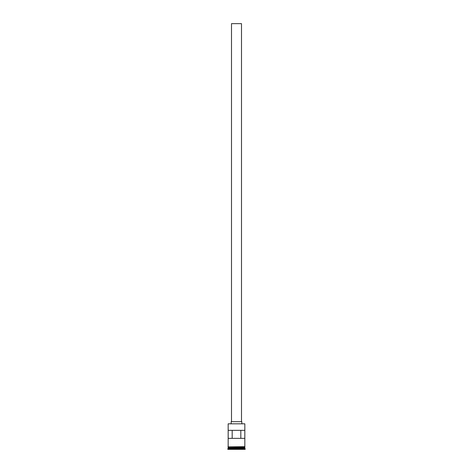 <?xml version="1.0" encoding="UTF-8"?>
<svg xmlns="http://www.w3.org/2000/svg" width="473" height="473" viewBox="0 0 473 473"><rect width="100%" height="100%" fill="white"/><g stroke="black" fill="none" stroke-linecap="round" stroke-linejoin="round"><path stroke-width="0.71" d="M244.837 423.814L228.163 423.814L244.837 423.814L228.163 423.814L228.163 446.683L228.163 423.814L244.837 423.814L244.837 446.683L244.837 423.814M241.502 421.68L241.502 23.65L231.498 23.65L231.498 421.68L231.498 23.65L241.502 23.65L241.502 421.68M241.833 423.684L241.833 421.68L231.167 421.68L231.167 423.684L231.167 421.68L241.833 421.68L241.833 423.684M244.837 447.884L244.837 447.015L244.766 447.748L228.234 447.748L227.832 448.883L245.168 448.883L244.837 448.552L228.163 448.552L244.837 448.552L244.837 447.884L228.234 447.819L244.766 447.819L245.168 448.883L227.832 448.883L227.832 449.35L245.168 449.35L245.168 448.883L245.168 449.35L227.832 449.35L228.163 447.884L244.837 447.884M228.163 447.683L244.837 447.683L228.163 447.683L228.163 447.015L228.163 447.683M228.175 430.347L244.825 430.347L244.825 438.347L228.175 438.347L228.175 430.347L244.825 430.347L244.825 438.347L228.175 438.347L228.175 430.347M244.866 446.683L227.968 446.849L244.866 447.015L244.866 446.683L244.866 447.015L227.968 446.849L244.866 446.683M232.184 430.347L232.184 438.347L232.184 430.347M244.766 447.748L228.234 447.819L244.766 447.748M240.816 438.347L240.816 430.347L240.816 438.347"/></g></svg>
